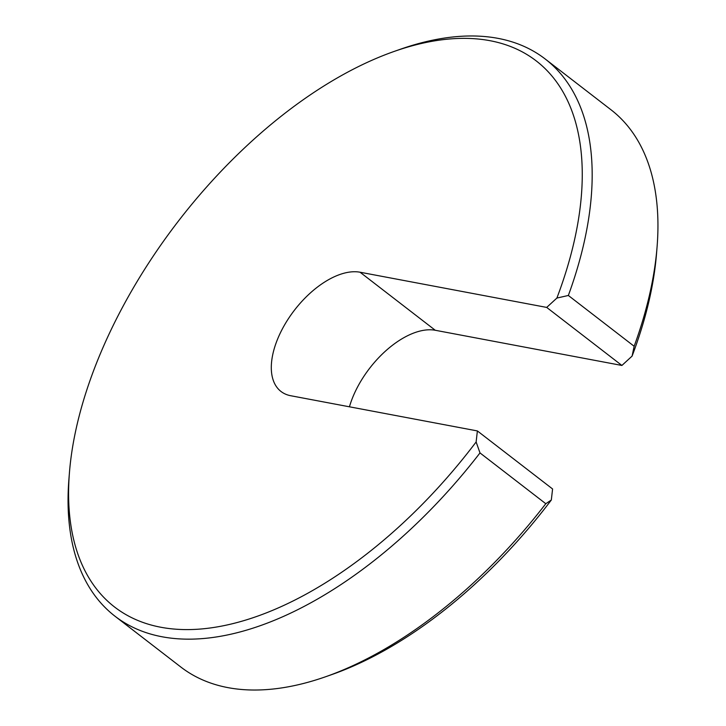 <?xml version="1.0" encoding="UTF-8"?>
<svg xmlns="http://www.w3.org/2000/svg" width="726" height="726" viewBox="0 0 726 726"><rect width="100%" height="100%" fill="white"/><g stroke="black" fill="none" stroke-linecap="round" stroke-linejoin="round"><path stroke-width="1.09" d="M394.381 51.355L400.489 49.214A351.983 189.123 127.7 0 1 545.162 58.969A351.983 189.123 127.7 0 1 568.349 295.473L634.152 346.266A351.983 189.123 -52.3 0 0 657.048 247.23L656.531 253.683A344.941 185.339 127.7 0 1 632.092 356.103L621.901 365.459L546.696 307.416L556.887 298.059A344.941 185.339 -52.3 0 0 394.381 51.355A344.941 185.339 -52.3 0 0 69.469 472.317A344.941 185.339 -52.3 0 0 199.351 629.124A344.941 185.339 -52.3 0 0 476.129 441.971L477.381 430.935L290.745 395.734A72.636 39.032 127.7 0 1 281.016 391.486A72.636 39.032 127.7 0 1 288.866 317.997A72.636 39.032 127.7 0 1 360.06 272.223L546.696 307.416M657.048 247.23A351.983 189.123 -52.3 0 0 610.965 109.753L545.162 58.969M634.152 346.266L632.092 356.103M115.035 616.247L180.838 667.031A351.983 189.123 -52.3 0 0 325.511 676.786A351.983 189.123 -52.3 0 0 545.798 503.717L479.995 452.924A351.983 189.123 127.7 0 1 115.035 616.247A351.983 189.123 127.7 0 1 68.952 478.77L69.469 472.317M477.381 430.935L552.586 488.97L551.324 500.014A344.941 185.339 127.7 0 1 331.619 674.645L325.511 676.786M349.433 406.805A72.636 39.032 127.7 0 1 435.255 330.266L621.901 365.459M479.995 452.924L476.129 441.971M556.887 298.059L568.349 295.473M551.324 500.014L545.798 503.717M360.06 272.223L435.255 330.266"/></g></svg>
